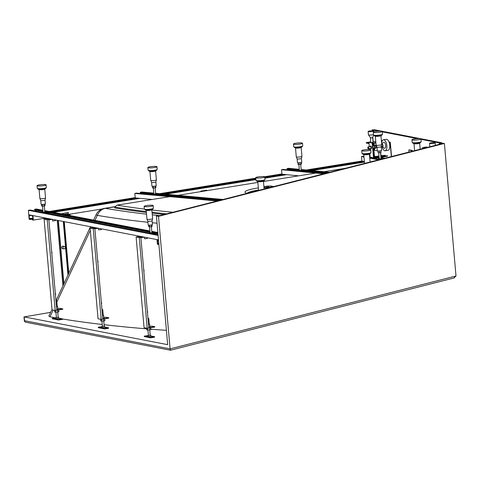 <?xml version="1.0" encoding="UTF-8"?>
<svg xmlns="http://www.w3.org/2000/svg" width="480" height="480" viewBox="0 0 480 480"><rect width="100%" height="100%" fill="white"/><g stroke="black" fill="none" stroke-linecap="round" stroke-linejoin="round"><path stroke-width="0.72" d="M375.696 131.454A4.542 0.654 -5 0 0 373.26 132.258A4.542 0.654 -5 0 0 379.878 132.264A4.542 0.654 -5 0 0 382.308 131.466A4.542 0.654 -5 0 0 375.696 131.454M373.26 132.258L373.494 134.946A4.542 0.654 -5 0 0 380.112 134.952A4.542 0.654 -5 0 0 382.548 134.154L382.308 131.466M374.088 135.21L374.118 135.564A3.972 0.576 -5 0 0 374.25 135.696A3.972 0.576 -5 0 0 375.876 135.888A3.972 0.576 -5 0 0 381.93 135.024A3.972 0.576 -5 0 0 382.038 134.874L382.008 134.52M374.25 135.696L375.402 136.23A2.838 0.408 -5 0 0 376.566 136.368A2.838 0.408 -5 0 0 380.892 135.75L381.93 135.024M380.508 152.55L381.042 158.646L380.556 158.808L379.23 158.808L378.696 152.706M374.496 148.548L374.652 150.324L377.28 150.834L376.95 147.066A2.16 0.312 -5 0 0 376.962 147.084A2.16 0.312 -5 0 0 377.904 147.222A2.16 0.312 -5 0 0 381.24 146.706A2.16 0.312 -5 0 0 381.246 146.67M377.28 150.852A2.16 0.312 -5 0 0 378.234 151.032A2.16 0.312 -5 0 0 380.454 150.852A2.16 0.312 -5 0 0 381.582 150.48L381.246 146.688L381.75 144.6L380.97 135.696M377.934 151.02L378.084 152.7L379.512 152.712L381.018 152.466L380.964 150.756M379.362 150.984L379.512 152.712M380.874 150.774L381.018 152.466M381.024 158.478L381.57 158.736L380.064 158.982L378.63 158.97L379.218 158.634M381.642 158.484L381.648 159.048M381.57 158.736L381.6 159.06M380.064 158.982L380.1 159.426L379.692 159.426M377.694 159.036L378.654 158.88M414.384 138.942A4.542 0.654 -5 0 0 411.948 139.74A4.542 0.654 -5 0 0 418.566 139.752A4.542 0.654 -5 0 0 420.996 138.948A4.542 0.654 -5 0 0 414.384 138.942M411.948 139.74L412.182 142.428A4.542 0.654 -5 0 0 418.8 142.434A4.542 0.654 -5 0 0 421.236 141.636L420.996 138.948M412.776 142.692L412.806 143.052A3.972 0.576 -5 0 0 412.938 143.178A3.972 0.576 -5 0 0 414.564 143.37A3.972 0.576 -5 0 0 420.618 142.506A3.972 0.576 -5 0 0 420.726 142.356L420.696 142.002M412.938 143.178L414.09 143.712A2.838 0.408 -5 0 0 415.254 143.85A2.838 0.408 -5 0 0 419.58 143.232L420.618 142.506M148.896 167.844A4.542 0.654 -5 0 0 153.954 167.616A4.542 0.654 -5 0 0 156.948 166.734A4.542 0.654 -5 0 0 155.94 166.416A4.542 0.654 -5 0 0 150.888 166.644A4.542 0.654 -5 0 0 147.894 167.526A4.542 0.654 -5 0 0 148.896 167.844M147.894 167.526L148.128 170.214A4.542 0.654 -5 0 0 149.136 170.532A4.542 0.654 -5 0 0 154.188 170.304A4.542 0.654 -5 0 0 157.182 169.422L156.948 166.734M148.722 170.478L148.752 170.832A3.972 0.576 -5 0 0 148.884 170.964A3.972 0.576 -5 0 0 152.448 171.084A3.972 0.576 -5 0 0 156.372 170.394A3.972 0.576 -5 0 0 156.57 170.292A3.972 0.576 -5 0 0 156.672 170.142L156.642 169.788M148.884 170.964L150.036 171.498A2.838 0.408 -5 0 0 152.586 171.588A2.838 0.408 -5 0 0 155.388 171.096A2.838 0.408 -5 0 0 155.526 171.018A2.838 0.408 -5 0 0 155.598 170.946M155.478 193.854L153.864 194.076L153.336 187.986M155.718 182.082A2.16 0.312 -5 0 0 155.874 181.98A2.16 0.312 -5 0 0 155.88 181.944L156.216 185.748A2.16 0.312 -5 0 1 156.054 185.886A2.16 0.312 -5 0 1 153.66 186.276A2.16 0.312 -5 0 1 151.914 186.126L151.584 182.334A2.16 0.312 -5 0 0 153.444 182.466A2.16 0.312 -5 0 0 155.718 182.082M153.462 186.288L153.612 188.01L152.544 187.908L152.4 186.276M155.136 186.114L155.286 187.83L153.612 188.01M155.766 185.982L155.898 187.548L155.286 187.83M151.584 182.316A2.16 0.312 -5 0 0 151.602 182.352L150.726 180.36A2.838 0.408 -5 0 0 153.024 180.564A2.838 0.408 -5 0 0 156.168 180.048A2.838 0.408 -5 0 0 156.384 179.868L155.604 170.964M221.718 199.818L155.658 193.746L156.45 193.812L155.838 194.094L154.158 194.28L153.096 194.178L153.846 193.878M154.158 194.28L154.2 194.724L153.132 194.628L153.096 194.178M155.838 194.094L155.874 194.544L154.2 194.724M220.434 200.142L156.486 194.262L155.874 194.544M151.062 194.466L153.432 193.986M158.448 194.442L156.084 194.928M159.522 194.544L159.744 195.06M159.576 195.126L159.174 195.21M256.734 178.002A4.542 0.654 -5 0 0 261.786 177.78A4.542 0.654 -5 0 0 264.78 176.892A4.542 0.654 -5 0 0 263.778 176.574A4.542 0.654 -5 0 0 258.72 176.802A4.542 0.654 -5 0 0 255.726 177.684A4.542 0.654 -5 0 0 256.734 178.002M255.726 177.684L255.966 180.372A4.542 0.654 -5 0 0 256.968 180.69A4.542 0.654 -5 0 0 262.02 180.462A4.542 0.654 -5 0 0 265.014 179.58L264.78 176.892M256.56 180.636L256.59 180.996A3.972 0.576 -5 0 0 256.722 181.122A3.972 0.576 -5 0 0 260.28 181.248A3.972 0.576 -5 0 0 264.204 180.552A3.972 0.576 -5 0 0 264.402 180.45A3.972 0.576 -5 0 0 264.504 180.3L264.474 179.946M256.722 181.122L257.874 181.656A2.838 0.408 -5 0 0 260.418 181.746A2.838 0.408 -5 0 0 263.22 181.254A2.838 0.408 -5 0 0 263.358 181.176A2.838 0.408 -5 0 0 263.43 181.104L264.126 189.006M294.432 144.348A4.542 0.654 -5 0 0 299.49 144.12A4.542 0.654 -5 0 0 302.496 143.238A4.542 0.654 -5 0 0 301.518 142.92A4.542 0.654 -5 0 0 296.454 143.142A4.542 0.654 -5 0 0 293.448 144.03A4.542 0.654 -5 0 0 294.432 144.348M293.448 144.03L293.682 146.712A4.542 0.654 -5 0 0 294.666 147.03A4.542 0.654 -5 0 0 299.724 146.808A4.542 0.654 -5 0 0 302.736 145.92L302.496 143.238M294.276 146.982L294.306 147.336A3.972 0.576 -5 0 0 294.438 147.468A3.972 0.576 -5 0 0 297.99 147.588A3.972 0.576 -5 0 0 301.914 146.904A3.972 0.576 -5 0 0 302.118 146.796A3.972 0.576 -5 0 0 302.226 146.646L302.196 146.286M294.438 147.468L295.59 148.002A2.838 0.408 -5 0 0 298.128 148.092A2.838 0.408 -5 0 0 300.93 147.6A2.838 0.408 -5 0 0 301.08 147.522L302.118 146.796M301.032 170.358L299.418 170.58L298.884 164.484M297.138 158.82A2.16 0.312 -5 0 0 297.15 158.856A2.16 0.312 -5 0 0 298.992 158.97A2.16 0.312 -5 0 0 301.266 158.586A2.16 0.312 -5 0 0 301.428 158.478A2.16 0.312 -5 0 0 301.434 158.442M301.158 147.468L301.938 156.372A2.838 0.408 -5 0 1 301.716 156.552A2.838 0.408 -5 0 1 298.566 157.068A2.838 0.408 -5 0 1 296.28 156.864L297.15 158.856L297.468 162.624A2.16 0.312 -5 0 0 299.208 162.78A2.16 0.312 -5 0 0 301.602 162.39A2.16 0.312 -5 0 0 301.77 162.252L301.434 158.46M299.004 162.792L299.154 164.514L298.098 164.412L297.954 162.78M300.684 162.618L300.834 164.334L299.154 164.514M301.32 162.486L301.458 164.052L300.834 164.334M301.212 170.238L302.004 170.316L301.38 170.604L299.7 170.784L298.644 170.676L299.4 170.382M302.004 170.316L302.04 170.766L300.744 171.12M301.38 170.604L301.422 171.048M297.438 170.802L299.124 170.46M304.776 170.796L302.364 171.276M305.226 170.838L305.19 171.534M362.598 150.978A4.542 0.654 -5 0 0 367.68 150.774A4.542 0.654 -5 0 0 370.758 149.88A4.542 0.654 -5 0 0 369.864 149.574A4.542 0.654 -5 0 0 364.782 149.778A4.542 0.654 -5 0 0 361.704 150.672A4.542 0.654 -5 0 0 362.598 150.978M361.704 150.672L361.944 153.36A4.542 0.654 -5 0 0 362.832 153.666A4.542 0.654 -5 0 0 367.914 153.462A4.542 0.654 -5 0 0 370.992 152.568L370.758 149.88M362.532 153.624L362.568 153.978A3.972 0.576 -5 0 0 362.694 154.11A3.972 0.576 -5 0 0 366.18 154.236A3.972 0.576 -5 0 0 370.122 153.564A3.972 0.576 -5 0 0 370.38 153.438A3.972 0.576 -5 0 0 370.482 153.288L370.452 152.934M362.694 154.11L363.852 154.644A2.838 0.408 -5 0 0 366.336 154.734A2.838 0.408 -5 0 0 369.15 154.26A2.838 0.408 -5 0 0 369.336 154.164L370.38 153.438M55.944 300.582L56.742 300.642L55.962 300.84M57.24 306.336L56.478 306.708M51.84 253.692A1.248 0.558 -99.2 0 0 51.996 252.726A1.248 0.558 -99.2 0 0 51.66 251.664M55.464 295.11A1.248 0.558 -99.2 0 0 55.62 294.15A1.248 0.558 -99.2 0 0 55.284 293.088M55.338 219.936L55.398 220.638L52.626 220.98L52.32 219.354M58.11 317.382L56.49 317.52M58.2 317.286L58.662 317.394L58.758 318.51L56.196 318.828L55.95 317.628L56.388 317.442M58.662 317.394L55.95 317.628M54.582 318.084L55.572 318.084L54.582 318.084M59.598 319.056L60.594 319.056L59.598 319.056M58.728 318.174L62.544 318.912L62.586 319.362L58.572 320.01L52.296 318.798L52.26 318.348L55.956 317.748M62.544 318.912L58.536 319.56L58.572 320.01M58.536 319.56L52.26 318.348M58.554 309.918L58.902 311.748L57.78 312.102L54.726 312.078L54.576 310.35M58.746 309.96L55.536 310.476L55.692 312.264M57.624 310.308L57.78 312.102M58.464 309.936L55.44 310.422M50.214 218.94L47.556 219.102L49.164 218.742M48.57 219.174L50.124 218.928M57.78 308.592L59.634 308.292L62.772 308.898L56.754 309.87L48.882 219.87L52.218 219.33M44.106 219.186L47.244 219.792L55.176 310.464L52.038 309.858L44.106 219.186L48.12 218.538M47.244 219.792L51.258 219.144M55.176 310.464L62.802 309.234L62.772 308.898M56.724 309.51L57.834 309.228L57.588 306.432M56.472 306.66L57.252 306.462L56.742 300.642M147.954 318.378L148.758 318.444L147.978 318.642M149.256 324.138L148.494 324.51M143.856 271.494A1.248 0.558 -99.2 0 0 144.012 270.528A1.248 0.558 -99.2 0 0 143.676 269.466M147.48 312.912A1.248 0.558 -99.2 0 0 147.636 311.946A1.248 0.558 -99.2 0 0 147.3 310.884M147.354 237.732L147.414 238.44L144.642 238.776L144.336 237.156M150.12 335.184L148.506 335.322M150.21 335.088L150.678 335.19L150.774 336.312L148.212 336.624L147.96 335.43L148.404 335.244M150.678 335.19L147.96 335.43M146.592 335.886L147.588 335.886L146.592 335.886M151.614 336.858L152.604 336.858L151.614 336.858M150.744 335.976L154.56 336.714L154.602 337.164L150.588 337.812L144.312 336.594L144.276 336.15L147.972 335.55M154.56 336.714L150.546 337.362L150.588 337.812M150.546 337.362L144.276 336.15M150.57 327.72L150.918 329.55L149.796 329.904L146.742 329.88L146.592 328.146M150.762 327.756L147.552 328.278L147.708 330.066M149.64 328.11L149.796 329.904M150.48 327.732L147.456 328.224M142.23 236.742L139.572 236.904L141.18 236.538M140.586 236.976L142.14 236.724M149.796 326.394L151.65 326.094L154.788 326.7L148.77 327.672L140.892 237.672L144.234 237.132M136.122 236.988L139.26 237.594L147.192 328.266L144.054 327.66L136.122 236.988L140.136 236.34M139.26 237.594L143.274 236.946M147.192 328.266L154.818 327.036L154.788 326.7M148.74 327.306L149.85 327.03L149.604 324.234M148.488 324.462L149.268 324.264L148.758 318.444M101.946 309.48L102.75 309.54L101.97 309.738M103.248 315.24L102.486 315.612M97.848 262.596A1.248 0.558 -99.2 0 0 98.004 261.63A1.248 0.558 -99.2 0 0 97.668 260.568M101.472 304.014A1.248 0.558 -99.2 0 0 101.628 303.048A1.248 0.558 -99.2 0 0 101.292 301.986M101.346 228.834L101.406 229.542L98.634 229.878L98.328 228.252A2.274 0.33 175 0 1 98.142 228.246M104.118 326.28L102.498 326.424M104.202 326.184L104.67 326.292L104.766 327.414L102.204 327.726L101.952 326.532L102.396 326.346M104.67 326.292L101.952 326.532M100.59 326.982L101.58 326.988L100.59 326.982M105.606 327.954L106.596 327.954L105.606 327.954M104.736 327.078L108.552 327.816L108.594 328.26L104.58 328.908L98.304 327.696L98.268 327.246L101.964 326.652M108.552 327.816L104.538 328.464L104.58 328.908M104.538 328.464L98.268 327.246M104.562 318.822L104.91 320.646L103.788 321L100.734 320.982L100.584 319.248M104.754 318.858L101.544 319.374L101.7 321.168M103.632 319.212L103.788 321M104.472 318.834L101.448 319.32M96.222 227.844L93.564 228L95.172 227.64M94.578 228.078L96.132 227.826M103.788 317.49L105.642 317.19L108.78 317.796L102.762 318.768L94.89 228.768L98.226 228.228M90.114 228.084L93.252 228.69L101.184 319.362L98.046 318.756L90.114 228.084L94.128 227.436M93.252 228.69L97.266 228.042M101.184 319.362L108.81 318.132L108.78 317.796M102.732 318.408L103.842 318.132L103.596 315.33M102.48 315.558L103.26 315.36L102.75 309.54M158.892 244.398L157.416 244.338L157.02 239.862L157.59 239.712M158.808 243.444L157.872 243.684L157.596 240.552L158.562 240.588M158.502 239.916L157.02 239.862M158.832 243.726L157.872 243.684M369.612 156.348L370.074 156.438M377.43 157.86L379.176 158.196M381.66 158.676L382.482 158.838M369.576 155.898L370.038 155.988M378.672 157.662L379.14 157.752M380.994 158.112L383.46 158.586M369.516 155.25L369.978 155.34M373.74 156.066L375.852 156.474M380.934 157.458L384.894 158.22M363.972 157.026L361.482 156.54L363.912 156.372M369.714 157.494L370.362 157.62M374.256 158.37L379.968 159.48M378.54 159.84L369.768 158.148M364.362 161.502L361.878 161.022L361.482 156.54M364.416 162.096L311.922 170.568M286.59 174.66L264.888 178.164M255.9 179.616L165.6 194.19M139.872 198.342L53.388 212.304M45.756 218.082L33.354 220.08L32.958 215.604L32.016 215.424L32.076 216.096L32.706 216.216L32.982 219.348L32.352 219.228L32.958 219.132M102.264 208.956L66.186 214.782M49.206 211.494L135.186 197.616M159.744 193.65L255.768 178.152M264.582 176.73L281.916 173.928M306.186 170.01L361.878 161.022M32.952 219.036A2.274 0.33 175 0 0 32.826 219.054L32.784 218.604L30.174 219.03L30.216 219.474L29.166 219.27L28.386 210.318L30.192 210.024L158.052 234.762M32.868 218.106L29.424 218.664L29.148 215.526L29.778 215.646L29.718 214.98L28.776 214.794L158.496 239.892M32.892 218.328L29.424 218.664M364.374 161.634L310.11 170.394M284.778 174.48L264.852 177.702M255.858 179.148L163.752 194.022M138.024 198.174L52.068 212.052M31.638 215.346L29.778 215.646M364.386 161.766L310.632 170.442M285.3 174.534L264.858 177.834M255.87 179.286L164.286 194.07M138.552 198.222L52.446 212.124M362.814 161.202L307.476 170.136M282.144 174.228L264.792 177.03M255.798 178.482L161.064 193.776M135.33 197.928L50.148 211.68M32.91 218.55L30.054 218.784M32.268 219.432L32.304 219.882L33.354 220.08M32.826 219.054L30.216 219.474M158.106 235.41L28.386 210.318M42.906 210.918L34.608 209.316L36.414 209.022L42.846 210.264M44.7 210.624L149.928 230.982M151.782 231.342L157.854 232.512M35.988 211.146L35.904 210.228M157.908 233.166L151.836 231.99M149.982 231.636L44.76 211.278M42.96 211.59L34.662 209.982L34.608 209.316M157.968 233.838L152.706 232.818M150.042 232.302L45.63 212.106M200.784 191.634L200.736 191.13L206.76 190.158L206.802 190.662M64.344 246.426L63.036 246.174A1.248 1.104 100.9 0 0 62.562 248.628L63.87 248.88A1.248 1.104 -79.1 0 1 64.344 246.426A1.248 1.104 -79.1 0 1 63.87 248.88M62.328 214.038L62.28 213.48L68.298 212.508L68.4 213.63L63.948 214.35M68.04 215.142L66.462 214.734M68.466 214.41L70.038 214.716L70.068 215.052L68.712 215.268M70.038 214.716L68.028 215.04M63.648 284.304L58.062 220.458M57.222 220.296L62.952 285.792M63.9 283.752L58.368 220.518M63.282 221.472L67.968 275.022M68.526 273.816L63.96 221.604M68.784 273.264L64.272 221.664M153.822 193.578L140.244 192.33L140.286 192.774L153.498 193.992M140.244 192.33L141.822 192.006L153.78 193.104M155.622 193.272L223.062 199.476M152.202 199.476L135.21 197.916L134.82 193.44L136.398 193.116L218.424 200.658M141.606 193.596L141.546 192.888M217.074 201L134.82 193.44M144.636 206.616A4.542 0.654 -5 0 0 149.754 206.508A4.542 0.654 -5 0 0 153.174 205.572A4.542 0.654 -5 0 0 152.664 205.32A4.542 0.654 -5 0 0 147.546 205.422A4.542 0.654 -5 0 0 144.126 206.364A4.542 0.654 -5 0 0 144.636 206.616M144.126 206.364L144.36 209.052A4.542 0.654 -5 0 0 144.87 209.304A4.542 0.654 -5 0 0 149.988 209.196A4.542 0.654 -5 0 0 153.408 208.26L153.174 205.572M144.954 209.316L144.984 209.67A3.972 0.576 -5 0 0 145.116 209.802A3.972 0.576 -5 0 0 148.29 209.952A3.972 0.576 -5 0 0 152.232 209.364A3.972 0.576 -5 0 0 152.796 209.13A3.972 0.576 -5 0 0 152.904 208.98L152.874 208.626M145.116 209.802L146.268 210.336A2.838 0.408 -5 0 0 148.536 210.444A2.838 0.408 -5 0 0 151.35 210.024A2.838 0.408 -5 0 0 151.752 209.856L152.796 209.13M151.8 232.704L150.186 232.848M147.828 221.19L146.958 219.198A2.838 0.408 -5 0 0 148.98 219.414A2.838 0.408 -5 0 0 152.136 218.982A2.838 0.408 -5 0 0 152.616 218.706L152.1 220.812L152.442 224.586A2.16 0.312 -5 0 1 152.082 224.796A2.16 0.312 -5 0 1 149.682 225.126A2.16 0.312 -5 0 1 148.146 224.964L147.816 221.172A2.16 0.312 -5 0 0 147.828 221.19A2.16 0.312 -5 0 0 149.466 221.316A2.16 0.312 -5 0 0 151.746 220.986A2.16 0.312 -5 0 0 152.1 220.812A2.16 0.312 -5 0 0 152.112 220.782M149.388 225.132L149.538 226.848L148.752 226.698L148.614 225.114M151.086 224.994L151.236 226.716L149.538 226.848L150.096 232.914M152.004 224.814L152.148 226.428L151.236 226.716M151.884 232.548L152.694 232.698L151.782 232.986L150.09 233.118L149.304 232.968L150.078 232.722M152.694 232.698L152.736 233.148L151.374 233.466M151.782 232.986L151.824 233.43M148.86 232.98L149.67 232.854M155.076 233.28L152.52 233.688M155.388 233.34L155.454 234.126L155.592 233.376M155.454 234.126L155.082 234.186M37.554 185.898A4.542 0.654 -5 0 0 42.672 185.796A4.542 0.654 -5 0 0 46.092 184.854A4.542 0.654 -5 0 0 45.582 184.602A4.542 0.654 -5 0 0 40.464 184.71A4.542 0.654 -5 0 0 37.044 185.646A4.542 0.654 -5 0 0 37.554 185.898M37.044 185.646L37.278 188.334A4.542 0.654 -5 0 0 37.794 188.586A4.542 0.654 -5 0 0 42.912 188.484A4.542 0.654 -5 0 0 46.332 187.542L46.092 184.854M37.872 188.604L37.902 188.958A3.972 0.576 -5 0 0 38.034 189.084A3.972 0.576 -5 0 0 41.208 189.234A3.972 0.576 -5 0 0 45.15 188.652A3.972 0.576 -5 0 0 45.714 188.412A3.972 0.576 -5 0 0 45.822 188.262L45.792 187.908M38.034 189.084L39.186 189.624A2.838 0.408 -5 0 0 41.454 189.726A2.838 0.408 -5 0 0 44.274 189.312A2.838 0.408 -5 0 0 44.676 189.144L45.714 188.412M44.724 211.986L43.11 212.13M44.67 200.274A2.16 0.312 -5 0 0 45.024 200.1A2.16 0.312 -5 0 0 45.03 200.064L45.366 203.868A2.16 0.312 -5 0 1 45 204.078A2.16 0.312 -5 0 1 42.6 204.408A2.16 0.312 -5 0 1 41.064 204.246L40.734 200.46A2.16 0.312 -5 0 0 42.384 200.598A2.16 0.312 -5 0 0 44.67 200.274M42.312 204.42L42.462 206.136L41.676 205.986L41.538 204.396M44.004 204.282L44.154 206.004L42.462 206.136M44.928 204.102L45.066 205.716L44.154 206.004M40.734 200.442A2.16 0.312 -5 0 0 40.746 200.472L39.876 198.486A2.838 0.408 -5 0 0 41.898 198.702A2.838 0.408 -5 0 0 45.054 198.264A2.838 0.408 -5 0 0 45.534 197.988L44.754 189.084M44.808 211.836L45.618 211.986L44.706 212.268L43.008 212.406L42.222 212.256L42.996 212.01M45.618 211.986L45.654 212.43L44.292 212.754M44.706 212.268L44.742 212.718M41.784 212.268L42.588 212.136M47.994 212.562L45.444 212.976M48.306 212.622L48.378 213.408L48.51 212.664M48.378 213.408L48 213.474M299.352 169.824L287.04 168.624L287.082 169.074L299.394 170.268M302.022 170.526L327.066 172.962M301.194 169.998L328.326 172.644M287.04 168.624L288.636 168.3L299.31 169.344M301.152 169.518L329.676 172.296M323.67 173.826L281.55 169.728L283.146 169.41L325.02 173.484M298.662 175.836L281.946 174.204L281.55 169.728M288.42 169.92L288.354 169.194M382.122 146.976A5.562 2.484 -99.2 0 0 385.17 150.756A5.562 2.484 -99.2 0 0 386.85 145.758A5.562 2.484 -99.2 0 0 383.4 139.77A5.562 2.484 -99.2 0 0 381.678 143.79M385.17 150.756L388.08 150.288A5.562 2.484 -99.2 0 0 389.754 145.29A5.562 2.484 -99.2 0 0 386.31 139.296L383.4 139.77M367.812 147.774A0.906 0.408 -99.2 0 0 368.376 148.752A0.906 0.408 -99.2 0 0 368.652 147.936A0.906 0.408 -99.2 0 0 368.088 146.958A0.906 0.408 -99.2 0 0 367.812 147.774M382.086 146.538A1.194 0.534 -99.2 0 0 382.47 146.76A1.194 0.534 -99.2 0 0 382.812 146.244A1.194 0.534 -99.2 0 0 382.668 144.99A1.194 0.534 -99.2 0 0 382.086 144.408A1.194 0.534 -99.2 0 0 381.792 144.744M381.81 144.138L383.388 142.47A3.066 1.368 80.8 0 1 385.698 145.536A3.066 1.368 80.8 0 1 384.312 148.194L382.29 147.108A1.59 0.708 -99.2 0 0 383.01 145.728A1.59 0.708 -99.2 0 0 381.81 144.138A1.59 0.708 -99.2 0 0 381.72 144.264M381.846 146.574A1.59 0.708 -99.2 0 0 382.29 147.108M373.716 148.116L374.1 148.608L375.402 148.398L376.008 147.69L375.864 146.01L375.108 145.038L373.806 145.248L373.254 145.89M374.1 148.608L374.706 147.9L376.008 147.69M374.706 147.9L374.556 146.22L375.864 146.01M374.556 146.22L373.806 145.248M380.85 156.462L387.396 155.754L380.886 156.846M380.922 157.296L387.192 156.282L387.348 155.79M380.784 155.676L385.146 155.322L380.814 156.06M379.014 156.354L374.604 157.176L379.05 156.756M373.986 157.92L372.612 143.196L372.366 142.71L369.372 142.152M369.234 146.772L369.006 142.206L372.612 143.196M379.122 157.584L374.148 158.388A0.684 0.6 -79.1 0 1 373.488 157.818L372.216 143.262M373.962 158.388L370.614 157.74A0.684 0.6 100.9 0 1 370.14 157.17L369.846 153.81M369.474 149.538L369.39 148.584M378.984 155.97L373.806 156.804M374.106 157.944L379.086 157.14M385.182 155.766L385.098 155.358M369.936 146.658A1.362 0.606 80.8 0 1 370.314 146.136L370.716 146.07A1.362 0.606 80.8 0 1 371.562 147.54A1.362 0.606 80.8 0 1 371.148 148.764L370.746 148.83A1.362 0.606 80.8 0 1 370.23 148.452M370.314 146.136A1.362 0.606 80.8 0 1 371.16 147.606A1.362 0.606 80.8 0 1 370.746 148.83M372.858 145.956L373.764 145.812A1.134 0.504 80.8 0 1 374.466 147.03A1.134 0.504 80.8 0 1 374.124 148.05L373.056 148.224M427.35 147.402A5.562 2.484 -99.2 0 0 426.174 147.012L423.27 147.48A5.562 2.484 -99.2 0 0 421.998 148.764M424.674 148.08A5.562 2.484 -99.2 0 0 423.27 147.48M412.506 151.182L412.236 150.426L409.242 149.868M408.894 152.106L408.876 149.922L412.482 150.912M412.11 151.284L412.08 150.978M429.822 146.742L429.84 146.766A2.838 0.408 175 0 1 429.822 146.742A2.838 0.408 175 0 1 429.81 146.706L429.516 143.346A2.838 0.408 175 0 1 431.658 142.764A2.838 0.408 175 0 1 434.856 142.698A2.838 0.408 175 0 1 435.174 142.854A2.838 0.408 175 0 1 433.038 143.442A2.838 0.408 175 0 1 429.834 143.508A2.838 0.408 175 0 1 429.516 143.346M372.474 137.772L370.62 137.934M373.47 134.652A2.838 0.408 175 0 1 368.754 134.988A2.838 0.408 175 0 1 368.448 134.868A2.838 0.408 175 0 1 368.43 134.832L368.136 131.478A2.838 0.408 175 0 1 370.278 130.89A2.838 0.408 175 0 1 373.476 130.824A2.838 0.408 175 0 1 373.794 130.98A2.838 0.408 175 0 1 371.658 131.568A2.838 0.408 175 0 1 368.46 131.634A2.838 0.408 175 0 1 368.136 131.478M372.324 137.82L370.722 137.976M421.032 139.344L440.418 143.094L440.502 144.048M372.216 130.752L372.138 129.888L378.624 131.142M382.344 131.862L417.312 138.624M374.442 156.198L373.74 148.146M373.512 145.59L373.32 143.394M373.152 141.486L372.774 137.136M381.39 140.478L382.314 140.658M388.98 141.948L390.282 142.2L391.536 156.528M373.008 141.51L375.786 141.6M440.418 143.094L442.05 143.094M372.948 142.26L371.784 142.596M368.952 143.562L366.282 143.046L366.246 142.602L370.758 141.87M366.246 142.602L368.91 143.118M372.594 143.058L375.87 142.53M372.642 143.508L375.906 142.98M374.202 145.188L374.034 143.28M373.536 148.974L373.14 149.226M380.976 155.646L380.7 152.52M381.396 140.556L382.278 140.724M389.01 142.026L390.078 142.236L391.338 156.582M372.138 129.888L374.478 129.768L442.026 142.836M247.122 193.284A20.952 3.024 175 0 1 258.516 189.99M274.368 186.396A22.77 3.288 -5 0 0 272.37 186.492M258.336 187.914A22.77 3.288 -5 0 0 245.256 192.564A22.77 3.288 -5 0 0 247.248 193.308M144.366 209.076A704.25 101.664 175 0 1 117.054 205.152L169.734 196.65M171.582 196.35L174.336 195.906M177.936 195.324L257.85 182.424M263.472 181.512L315.822 173.064M317.658 172.77L320.442 172.32M323.994 171.744L345.402 168.288M172.908 212.256A704.25 101.664 175 0 1 151.854 209.994M117.054 205.152L114.69 207.054A706.068 101.922 -5 0 0 146.286 211.554M152.046 212.238A706.068 101.922 -5 0 0 166.704 213.84M146.364 212.448A706.068 101.922 175 0 1 114.768 207.948L114.69 207.054M164.226 214.47A706.068 101.922 175 0 1 152.124 213.138M115.008 206.802L105.378 208.356A11.358 5.064 -99.2 0 0 104.55 208.338A11.358 11.358 0 0 0 96.072 214.746L97.35 215.382L95.022 220.362M91.908 227.01L91.512 227.862M90.318 230.406L56.868 302.076M53.142 310.074L49.998 316.83A778.164 112.332 175 0 0 55.536 317.82M166.41 330.342A778.164 112.332 175 0 1 150.888 329.196M146.652 328.854A778.164 112.332 175 0 1 104.076 324.702M102.234 324.486A778.164 112.332 175 0 1 62.556 319.002M50.61 312.348L24.204 316.908L167.664 344.658L156.402 215.928L158.4 215.958L442.71 143.484L441.306 143.214L444.402 143.454L158.496 216.33L156.402 215.928M453.978 277.938L455.994 275.994L444.402 143.454M170.616 350.16L170.088 348.87L158.496 216.33M441.36 143.826L441.306 143.214M51.996 309.36L48.84 316.146L49.998 316.83M438.96 144.438L438.912 143.91L440.124 144.144M440.316 143.682L438.912 143.91M440.472 143.712L441.234 143.862M263.928 186.684A4.77 0.69 175 0 1 271.602 186.18A4.77 0.69 175 0 1 272.136 186.444A4.77 0.69 175 0 1 269.22 187.344A4.77 0.69 175 0 1 264.006 187.638M263.922 186.642A4.998 0.72 175 0 1 271.8 186.15A4.998 0.72 175 0 1 272.364 186.426A4.998 0.72 175 0 1 269.412 187.35A4.998 0.72 175 0 1 264.012 187.686M268.8 187.38L268.062 187.236L268.818 186.846L268.332 186.876A3.636 0.522 175 0 1 268.764 186.864L269.208 187.794M264.006 187.59A3.636 0.522 175 0 1 264.066 187.56L268.332 186.876M266.1 187.614L264.006 187.632M376.962 147.084L376.092 145.092A2.838 0.408 -5 0 0 377.346 145.32A2.838 0.408 -5 0 0 380.268 145.092A2.838 0.408 -5 0 0 381.75 144.6M305.046 170.82L305.112 171.546M387.192 156.282L387.15 155.838M375.3 157.278L375.27 156.954M371.964 142.776L372.366 142.71M369.438 142.146L369.036 142.206M370.14 157.17L373.488 157.818M384.936 155.802L384.906 155.4M411.834 150.486L412.236 150.426M409.308 149.856L408.906 149.922M147.912 222.276A722.7 104.328 -5 0 1 97.35 215.382A11.358 9.84 99.7 0 1 105.378 208.356A712.866 102.906 -5 0 0 146.52 214.17M152.274 214.824A712.866 102.906 -5 0 0 159.714 215.622M152.28 222.738A722.7 104.328 -5 0 0 157.038 223.224M24.204 316.908L24.54 320.712L170.088 348.87L455.994 275.994M25.8 322.236A1.818 1.818 0 0 1 24.33 320.61L24.54 320.712A1.818 1.602 100.9 0 0 25.8 322.236L170.496 350.226M376.092 145.092L375.312 136.188M420.186 149.226L419.658 143.178M414.612 150.648L414 143.67M155.526 171.018L156.57 170.292M155.142 187.842L155.676 193.914M156.384 179.868L155.874 181.98M150.726 180.36L149.952 171.456M263.358 181.176L264.402 180.45M258.552 190.428L257.784 181.62M300.696 164.346L301.23 170.418M301.938 156.372L301.428 158.478M296.28 156.864L295.5 147.96M370.104 161.994L369.414 154.11M364.53 163.41L363.762 154.602M55.932 312.246L56.4 317.592M57.744 312.102L58.212 317.43M147.948 330.048L148.416 335.388M149.76 329.904L150.228 335.232M101.94 321.15L102.408 326.49M103.752 321.006L104.22 326.334M152.616 218.706L151.836 209.802M151.374 226.674L151.902 232.752M146.958 219.198L146.178 210.294M155.64 233.388L155.7 234.048M42.486 206.136L43.014 212.196M44.292 205.956L44.826 212.04M45.534 197.988L45.024 200.1M39.876 198.486L39.096 189.582M48.564 212.676L48.618 213.33M382.764 146.43L381.258 146.67M376.974 147.36L375.996 147.522M374.688 147.732L374.388 147.78M371.124 148.308L368.376 148.752M382.476 144.636L381.762 144.75M376.188 145.65L375.648 145.734M370.836 146.514L368.088 146.958M387.432 156.204L387.396 155.754M369.408 142.146L369.006 142.206M385.188 155.766L385.146 155.322M409.272 149.856L408.876 149.922M370.422 138.042L370.806 142.41M372.42 137.88L373.728 135.126M373.794 130.98L373.872 131.868M370.692 138.03L368.448 134.868M372.684 137.844L373.08 142.32M373.176 143.418L373.38 145.746M373.584 148.14L373.668 149.04M435.174 142.854L435.39 145.35M115.242 206.61L104.55 208.338M454.446 277.86L170.532 350.226M24.33 320.61L24 316.806M96.072 214.746L93.576 220.08M90.474 226.728L56.082 300.57M272.364 186.426L272.406 186.894"/></g></svg>
